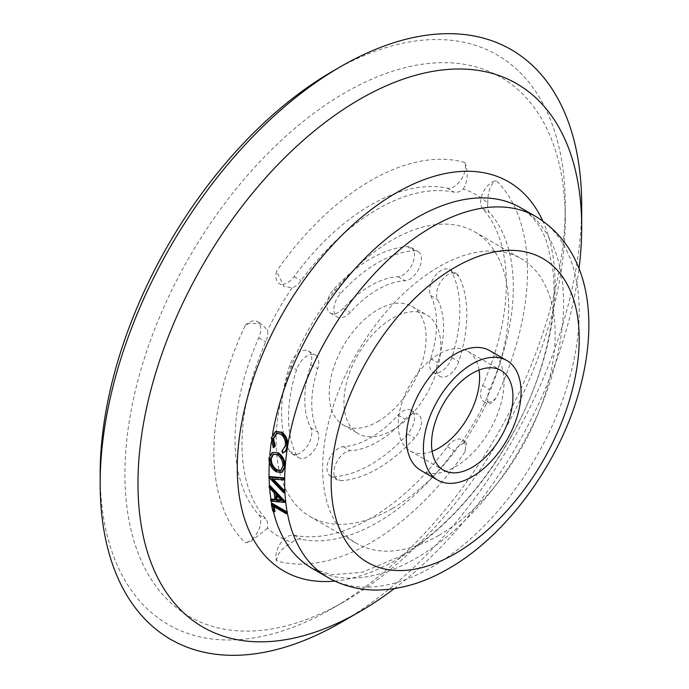 <?xml version="1.0" encoding="UTF-8"?>
<svg xmlns="http://www.w3.org/2000/svg" width="689" height="689" viewBox="0 0 689 689"><rect width="100%" height="100%" fill="white"/><g stroke="black" fill="none" stroke-linecap="round" stroke-linejoin="round"><path stroke-width="0.52" stroke-dasharray="3.44 2.58" d="M267.496 528.179L250.219 541.942L245.31 542.786A221.746 128.025 120 0 1 245.31 325.354L250.219 323.003L261.898 324.183L267.496 330.462A16.441 9.491 -60 0 1 265.721 341.882A191.843 110.757 120 0 0 265.721 518.808A16.441 9.491 -60 0 1 267.496 528.179A197.321 113.926 120 0 0 292.058 542.355A16.441 9.491 -60 0 1 294.487 540.65A16.441 9.491 -60 0 1 301.059 539.211A191.843 110.757 120 0 0 377.667 522.348A191.843 110.757 120 0 0 454.275 450.744A16.441 9.491 -60 0 1 460.846 444.612A16.441 9.491 -60 0 1 463.284 443.501L466.617 442.381L464.842 452.105A16.441 9.491 -60 0 0 462.086 439.771L466.617 442.381M464.842 452.105A221.746 128.025 120 0 1 370.691 542.734A221.746 128.025 120 0 1 276.539 560.82A16.441 9.491 -60 0 1 287.511 536.628A16.441 9.491 -60 0 1 294.082 535.181A191.843 110.757 120 0 0 370.691 518.317A191.843 110.757 120 0 0 447.299 446.722A16.441 9.491 -60 0 1 453.87 440.581A16.441 9.491 -60 0 1 462.086 439.771M377.667 468.641A126.07 72.784 -60 0 1 340.685 480.724A16.441 9.491 -60 0 1 337.283 479.957A16.441 9.491 -60 0 1 334.768 466.78A16.441 9.491 -60 0 1 345.508 452.294A16.441 9.491 -60 0 1 350.331 450.718A93.179 53.794 120 0 0 377.667 441.795A93.179 53.794 120 0 0 405.003 419.153A16.441 9.491 -60 0 1 409.826 415.157A16.441 9.491 -60 0 1 418.051 414.339A16.441 9.491 -60 0 1 414.649 438.015A126.07 72.784 -60 0 1 377.667 468.641M370.691 464.619A126.07 72.784 -60 0 1 333.709 476.693A16.441 9.491 -60 0 1 330.307 475.935A16.441 9.491 -60 0 1 327.792 462.758A16.441 9.491 -60 0 1 338.532 448.263A16.441 9.491 -60 0 1 343.355 446.687A93.179 53.794 120 0 0 370.691 437.765A93.179 53.794 120 0 0 398.027 415.123A16.441 9.491 -60 0 1 402.85 411.126A16.441 9.491 -60 0 1 411.075 410.317A16.441 9.491 -60 0 1 407.673 433.984A126.07 72.784 -60 0 1 370.691 464.619M496.071 398.018A16.441 9.491 -60 0 1 492.239 400.981A16.441 9.491 -60 0 1 484.014 401.79A16.441 9.491 -60 0 1 482.636 385.513A191.843 110.757 120 0 0 482.636 208.586A16.441 9.491 -60 0 1 481.947 195.142A16.441 9.491 -60 0 1 492.239 182.042A16.441 9.491 -60 0 1 496.071 180.578A221.746 128.025 120 0 1 496.071 398.018L493.307 401.601L488.544 404.409L487.846 400.955A16.441 9.491 -60 0 1 489.612 389.535A191.843 110.757 120 0 0 489.612 212.617A16.441 9.491 -60 0 1 487.846 203.246A197.321 113.926 120 0 0 463.284 189.062A16.441 9.491 -60 0 1 460.846 190.767A16.441 9.491 -60 0 1 454.275 192.214A191.843 110.757 120 0 0 377.667 209.068A191.843 110.757 120 0 0 301.059 280.673A16.441 9.491 -60 0 1 294.487 286.813A16.441 9.491 -60 0 1 292.058 287.916L283.825 286.211L276.539 271.268A16.441 9.491 -60 0 0 279.295 283.592L283.825 286.211M448.194 375.557A16.441 9.491 -60 0 1 439.978 376.366A16.441 9.491 -60 0 1 437.618 362.664A93.179 53.794 120 0 0 437.618 299.534A16.441 9.491 -60 0 1 448.194 274.429A16.441 9.491 -60 0 1 456.419 273.611A16.441 9.491 -60 0 1 458.779 276.177A126.07 72.784 -60 0 1 458.779 361.587A16.441 9.491 -60 0 1 448.194 375.557M441.218 371.526A16.441 9.491 -60 0 1 433.002 372.336A16.441 9.491 -60 0 1 430.642 358.633A93.179 53.794 120 0 0 430.642 295.503A16.441 9.491 -60 0 1 441.218 270.398A16.441 9.491 -60 0 1 449.443 269.588A16.441 9.491 -60 0 1 451.803 272.146A126.07 72.784 -60 0 1 451.803 357.565A16.441 9.491 -60 0 1 441.218 371.526M463.284 189.062C468.029 180.492 468.554 171.656 464.842 162.544A16.441 9.491 -60 0 1 453.87 186.736A16.441 9.491 -60 0 1 447.299 188.183A191.843 110.757 120 0 0 370.691 205.046A191.843 110.757 120 0 0 294.082 276.642A16.441 9.491 -60 0 1 287.511 282.783A16.441 9.491 -60 0 1 279.295 283.592M345.508 316.26A16.441 9.491 -60 0 1 337.283 317.078A16.441 9.491 -60 0 1 340.685 293.411A126.07 72.784 -60 0 1 377.667 262.776A126.07 72.784 -60 0 1 414.649 250.701A16.441 9.491 -60 0 1 418.051 251.459A16.441 9.491 -60 0 1 420.574 264.636A16.441 9.491 -60 0 1 409.826 279.131A16.441 9.491 -60 0 1 405.003 280.707A93.179 53.794 120 0 0 377.667 289.63A93.179 53.794 120 0 0 350.331 312.272A16.441 9.491 -60 0 1 345.508 316.26M338.532 312.238A16.441 9.491 -60 0 1 330.307 313.047A16.441 9.491 -60 0 1 333.709 289.38A126.07 72.784 -60 0 1 370.691 258.745A126.07 72.784 -60 0 1 407.673 246.671A16.441 9.491 -60 0 1 411.075 247.437A16.441 9.491 -60 0 1 413.598 260.606A16.441 9.491 -60 0 1 402.85 275.1A16.441 9.491 -60 0 1 398.027 276.677A93.179 53.794 120 0 0 370.691 285.599A93.179 53.794 120 0 0 343.355 308.241A16.441 9.491 -60 0 1 338.532 312.238M245.31 325.354A16.441 9.491 -60 0 1 249.142 322.383A16.441 9.491 -60 0 1 257.367 321.574A16.441 9.491 -60 0 1 258.745 337.851A191.843 110.757 120 0 0 258.745 514.778A16.441 9.491 -60 0 1 259.434 528.222A16.441 9.491 -60 0 1 249.142 541.321A16.441 9.491 -60 0 1 245.31 542.786M307.139 456.996A16.441 9.491 -60 0 1 298.914 457.806A16.441 9.491 -60 0 1 296.563 455.248A126.07 72.784 -60 0 1 296.563 369.829A16.441 9.491 -60 0 1 307.139 355.868A16.441 9.491 -60 0 1 315.364 355.05A16.441 9.491 -60 0 1 317.715 368.753A93.179 53.794 120 0 0 317.715 431.891A16.441 9.491 -60 0 1 307.139 456.996M300.163 452.966A16.441 9.491 -60 0 1 291.938 453.775A16.441 9.491 -60 0 1 289.578 451.217A126.07 72.784 -60 0 1 289.578 365.807A16.441 9.491 -60 0 1 300.163 351.838A16.441 9.491 -60 0 1 308.379 351.028A16.441 9.491 -60 0 1 310.739 364.731A93.179 53.794 120 0 0 310.739 427.86A16.441 9.491 -60 0 1 300.163 452.966M487.846 203.246C487.519 194.539 489.345 187.675 493.307 182.654L496.071 180.578M392.394 430.16A68.512 39.557 120 0 0 437.153 369.778A68.512 39.557 120 0 0 426.655 314.882A68.512 39.557 120 0 0 392.394 318.275A68.512 39.557 120 0 0 347.635 378.649A68.512 39.557 120 0 0 358.142 433.553A68.512 39.557 120 0 0 392.394 430.16M377.667 421.651A68.512 39.557 120 0 0 422.426 361.277A68.512 39.557 120 0 0 411.927 306.372A68.512 39.557 120 0 0 377.667 309.766A68.512 39.557 120 0 0 332.908 370.148A68.512 39.557 120 0 0 343.406 425.044A68.512 39.557 120 0 0 377.667 421.651M438.902 535.327A164.438 94.936 120 0 0 546.325 390.422A164.438 94.936 120 0 0 521.125 258.659A164.438 94.936 120 0 0 438.902 266.807A164.438 94.936 120 0 0 331.478 411.703A164.438 94.936 120 0 0 356.687 543.475A164.438 94.936 120 0 0 438.902 535.327M392.394 508.473A164.438 94.936 120 0 0 499.818 363.577A164.438 94.936 120 0 0 474.609 231.805A164.438 94.936 120 0 0 392.394 239.953A164.438 94.936 120 0 0 284.97 384.858A164.438 94.936 120 0 0 310.179 516.621A164.438 94.936 120 0 0 392.394 508.473M479.027 370.053A57.549 33.227 120 0 0 467.685 351.226A57.549 33.227 120 0 0 438.902 354.077A57.549 33.227 120 0 0 401.308 404.787A57.549 33.227 120 0 0 410.127 450.907A57.549 33.227 120 0 0 432.115 451.321M420.652 470.277A69.064 39.876 120 0 0 455.179 466.849A69.064 39.876 120 0 0 500.3 405.993A69.064 39.876 120 0 0 489.715 350.649M287.046 513.141L273.826 505.511A208.285 120.256 120 0 0 274.058 506.699M275.032 511.212L273.516 510.342A208.285 120.256 120 0 1 272.069 503.289M285.349 501.85L271.604 500.55A208.285 120.256 120 0 1 271.371 499.051M274.911 499.396L275.764 499.473A208.285 120.256 120 0 1 274.963 492.291L270.036 487.106A208.285 120.256 120 0 1 269.924 485.504M284.273 479.527L272.68 478.485L273.24 479.07M284.548 492.334L269.563 476.788A208.285 120.256 120 0 1 269.563 476.573M282.412 472.034L276.995 471.414C272.241 468.21 269.821 463.663 269.735 457.772L273.077 452.13M283.851 452.552L283.36 452.725L282.662 450.795L286.081 445.576C286.65 440.478 285.048 436.55 281.284 433.794L277.047 433.269M274.05 447.35L272.095 437.627L276.263 431.409M100.163 474.015A328.868 189.871 120 0 0 332.709 608.275L332.709 608.275A328.868 189.871 120 0 0 565.256 205.494A328.868 189.871 120 0 0 332.709 71.225M345.086 601.127L332.709 608.275L345.086 601.127A311.368 179.769 120 0 0 565.256 219.782A311.368 179.769 120 0 0 345.086 92.67A311.368 179.769 120 0 0 124.916 474.015A311.368 179.769 120 0 0 345.086 601.127M463.284 443.501A197.321 113.926 120 0 0 487.846 400.955M464.842 162.544A221.746 128.025 120 0 0 370.691 180.63A221.746 128.025 120 0 0 276.539 271.268M292.058 287.916A197.321 113.926 120 0 0 267.496 330.462M276.539 560.82C276.918 554.068 282.085 547.919 292.058 542.355M340.934 622.511A340.495 196.589 120 0 0 581.697 205.494M394.22 588.656A313.753 181.147 120 0 0 579.018 268.572M273.068 506.122L273.826 505.511M272.766 510.98L273.516 510.342M270.837 501.144L271.604 500.55M274.997 500.05L275.764 499.473M274.188 492.824L274.963 492.291M269.261 487.623L270.036 487.106M281.043 499.956L282.464 500.076L276.539 493.944L275.772 494.478M276.539 493.944A208.285 120.256 120 0 0 276.685 495.443M282.464 500.076L281.698 500.627M271.905 478.95L272.68 478.485M268.788 477.253L269.563 476.788M268.96 458.133L269.735 457.772M276.22 471.827L276.995 471.414M280.888 470.527L283.704 465.773C283.747 460.881 281.887 457.091 278.123 454.404L273.636 454.077M278.123 454.404L277.357 454.723M283.704 465.773L282.938 466.143M285.324 445.835L286.081 445.576M281.896 451.088L282.662 450.795M280.526 434.01L281.284 433.794M271.337 437.894L272.095 437.627M275.247 431.727L275.996 431.503M282.593 453.035L283.36 452.725M294.082 535.181L301.059 539.211M333.709 476.693L340.685 480.724M343.355 446.687L350.331 450.718M482.636 385.513L489.612 389.535M430.642 358.633L437.618 362.664M447.299 188.183L454.275 192.214M333.709 289.38L340.685 293.411M398.027 276.677L405.003 280.707M289.578 451.217L296.563 455.248M407.673 433.984L414.649 438.015M451.803 272.146L458.779 276.177M294.082 276.642L301.059 280.673M407.673 246.671L414.649 250.701M343.355 308.241L350.331 312.272M258.745 337.851L265.721 341.882M310.739 364.731L317.715 368.753M327.783 577.416A208.285 120.256 120 0 0 431.925 567.099A208.285 120.256 120 0 0 567.994 383.558A208.285 120.256 120 0 0 536.068 216.656M272.543 434.208A208.285 120.256 120 0 0 271.302 442.088M269.855 454.731A208.285 120.256 120 0 0 269.33 462.233M269.08 476.857A208.285 120.256 120 0 0 269.098 477.58M269.477 485.805A208.285 120.256 120 0 0 269.64 488.027M270.966 499.353A208.285 120.256 120 0 0 271.259 501.187M271.681 503.59A208.285 120.256 120 0 0 273.326 511.307M312.186 568.408A208.285 120.256 120 0 0 416.32 558.09A208.285 120.256 120 0 0 552.389 374.549A208.285 120.256 120 0 0 520.462 207.647C533.424 215.717 542.467 228.093 547.591 244.767L552.966 270.476C555.997 297.993 552.294 329.402 541.855 364.705C519.093 443.122 458.306 523.976 399.878 556.462L362.207 572.335L331.495 574.764L312.186 568.408M334.828 581.085A224.726 129.747 120 0 0 396.184 559.89A224.726 129.747 120 0 0 542.768 220.919M289.578 365.807L296.563 369.829M310.739 427.86L317.715 431.891M258.745 514.778L265.721 518.808M451.803 357.565L458.779 361.587M430.642 295.503L437.618 299.534M482.636 208.586L489.612 212.617M398.027 415.123L405.003 419.153M447.299 446.722L454.275 450.744M484.014 401.79L488.544 404.409M433.002 372.336L439.978 376.366M330.307 313.047L337.283 317.078M291.938 453.775L298.914 457.806M411.075 410.317L418.051 414.339M449.443 269.588L456.419 273.611M257.367 321.574L261.898 324.183M308.379 351.028L315.364 355.05M411.927 306.372L426.655 314.882M474.609 231.805L521.125 258.659M467.685 351.226L501.015 370.467M565.256 219.782L565.256 205.494M410.127 450.907L443.458 470.148M310.179 516.621L356.687 543.475M343.406 425.044L358.142 433.553M411.075 247.437L418.051 251.459M330.307 475.935L337.283 479.957M274.007 453.887L273.249 454.215M281.293 470.354L280.509 470.751M277.409 433.14L276.677 433.355"/><path stroke-width="1.03" d="M472.241 467.297A57.549 33.227 120 0 0 509.834 416.587A57.549 33.227 120 0 0 501.015 370.467A57.549 33.227 120 0 0 472.241 373.317A57.549 33.227 120 0 0 434.638 424.036A57.549 33.227 120 0 0 443.458 470.148A57.549 33.227 120 0 0 472.241 467.297M432.115 451.321A57.549 33.227 120 0 0 438.902 448.057A57.549 33.227 120 0 0 479.027 370.053M506.768 360.502L489.715 350.649A69.064 39.876 120 0 0 455.179 354.077A69.064 39.876 120 0 0 410.067 414.933A69.064 39.876 120 0 0 420.652 470.277L437.704 480.121A69.064 39.876 120 0 0 472.241 476.702A69.064 39.876 120 0 0 517.353 415.837A69.064 39.876 120 0 0 506.768 360.502A69.064 39.876 120 0 0 472.241 363.921A69.064 39.876 120 0 0 427.12 424.777A69.064 39.876 120 0 0 437.704 480.121M274.274 511.849L272.766 510.98A209.378 120.885 120 0 1 271.302 503.892L272.069 503.289L286.796 511.789A208.285 120.256 120 0 0 287.046 513.141L286.288 513.761L273.068 506.122A209.378 120.885 120 0 0 274.274 511.849L275.032 511.212A208.285 120.256 120 0 1 274.058 506.699M270.605 499.628L274.997 500.05A209.378 120.885 120 0 1 274.188 492.824L269.261 487.623A209.378 120.885 120 0 1 269.149 486.021L284.557 502.203A209.378 120.885 120 0 0 284.583 502.41L270.837 501.144A209.378 120.885 120 0 1 270.605 499.628L271.371 499.051L275.764 499.473M269.149 486.021L269.924 485.504L285.324 501.652A208.285 120.256 120 0 0 285.349 501.85L284.583 502.41M284.299 477.873A208.285 120.256 120 0 0 284.273 479.527L283.498 479.957L271.905 478.95L283.696 491.24L284.471 490.749A208.285 120.256 120 0 0 284.548 492.334L283.773 492.833L268.788 477.253A209.378 120.885 120 0 1 268.788 477.038L269.563 476.573L284.299 477.873L283.523 478.304A209.378 120.885 120 0 0 283.498 479.957M272.68 478.485L284.471 490.749M285.229 466.565L282.412 472.034L281.62 472.447L276.22 471.827C271.466 468.623 269.046 464.059 268.96 458.133L272.327 452.458L278.296 452.785C282.929 456.015 285.237 460.614 285.229 466.565L284.454 466.935L281.62 472.447M272.327 452.458L278.296 452.785M277.047 433.269L273.602 438.488L275.109 446.429L273.283 447.652L271.337 437.894L275.247 431.727L276.263 431.409M275.996 431.503L281.706 432.184C286.323 435.534 288.278 440.323 287.58 446.55C287.072 449.865 285.668 451.924 283.36 452.725M579.018 268.572A313.753 181.147 120 0 0 581.697 227.327A313.753 181.147 120 0 0 359.839 99.233A313.753 181.147 120 0 0 137.981 483.506A313.753 181.147 120 0 0 359.839 611.599L340.926 622.52A340.495 196.589 120 0 0 340.934 622.511L340.934 622.511A340.495 196.589 120 0 1 100.163 483.506A340.495 196.589 120 0 1 340.926 66.489A340.495 196.589 120 0 0 340.926 66.489L332.709 71.225A328.868 189.871 120 0 0 332.701 71.234A328.868 189.871 120 0 0 100.163 474.015L100.163 483.506M581.697 227.327L581.697 205.494A340.495 196.589 120 0 0 340.926 66.48L332.701 71.234M340.934 622.511L359.839 611.599A313.753 181.147 120 0 0 394.22 588.656M271.302 503.892L286.03 512.392L286.796 511.789M286.03 512.392A209.378 120.885 120 0 0 286.288 513.761M284.557 502.203L285.324 501.652M276.41 500.18L281.698 500.627L275.772 494.478A209.378 120.885 120 0 0 276.41 500.18L277.176 499.611L281.043 499.956M276.685 495.443A208.285 120.256 120 0 0 277.176 499.611M283.696 491.24A209.378 120.885 120 0 0 283.773 492.833M268.788 477.038L283.523 478.304M277.529 453.095C282.163 456.342 284.471 460.95 284.454 466.935M270.476 458.943C270.45 463.818 272.388 467.59 276.28 470.268L280.509 470.751L282.938 466.143C282.981 461.225 281.121 457.418 277.357 454.723L273.249 454.215L270.476 458.943L271.242 458.581C271.225 463.421 273.163 467.185 277.056 469.855L276.28 470.268M273.636 454.077L271.242 458.581M277.056 469.855L280.888 470.527M275.247 431.727L280.957 432.391C285.565 435.741 287.52 440.547 286.822 446.808C286.314 450.141 284.901 452.208 282.593 453.035L281.896 451.088L285.324 445.835C285.892 440.71 284.29 436.766 280.526 434.01L276.677 433.355L272.844 438.755L273.602 438.488M272.844 438.755L274.343 446.73L275.109 446.429M274.343 446.73L273.283 447.652M280.957 432.391L281.706 432.184M286.822 446.808L287.58 446.55M283.851 452.561L282.593 453.035M431.925 226.974A208.285 120.256 120 0 0 295.857 410.515A208.285 120.256 120 0 0 327.783 577.416C342.829 585.943 359.21 590.146 376.917 590.042C400.964 589.612 424.777 582.506 448.375 568.735C508.603 534.552 562.379 458.814 580.973 384.436C598.31 316.13 588.647 248.772 536.068 216.656A208.285 120.256 120 0 0 431.925 226.974M455.179 267.254A175.402 101.266 120 0 0 331.159 482.067A175.402 101.266 120 0 0 455.179 553.672A175.402 101.266 120 0 0 579.208 338.859A175.402 101.266 120 0 0 455.179 267.254M536.068 216.656L520.462 207.647A208.285 120.256 120 0 0 416.32 217.965A208.285 120.256 120 0 0 272.543 434.208M271.302 442.088A208.285 120.256 120 0 0 269.855 454.731M269.33 462.233A208.285 120.256 120 0 0 269.08 476.857M269.098 477.58A208.285 120.256 120 0 0 269.477 485.805M269.64 488.027A208.285 120.256 120 0 0 270.966 499.353M271.259 501.187A208.285 120.256 120 0 0 271.681 503.59M273.326 511.307A208.285 120.256 120 0 0 312.186 568.408L327.783 577.416M542.768 220.919A224.726 129.747 120 0 0 396.184 192.911A224.726 129.747 120 0 0 240.392 430.22A224.726 129.747 120 0 0 334.828 581.085"/></g></svg>
